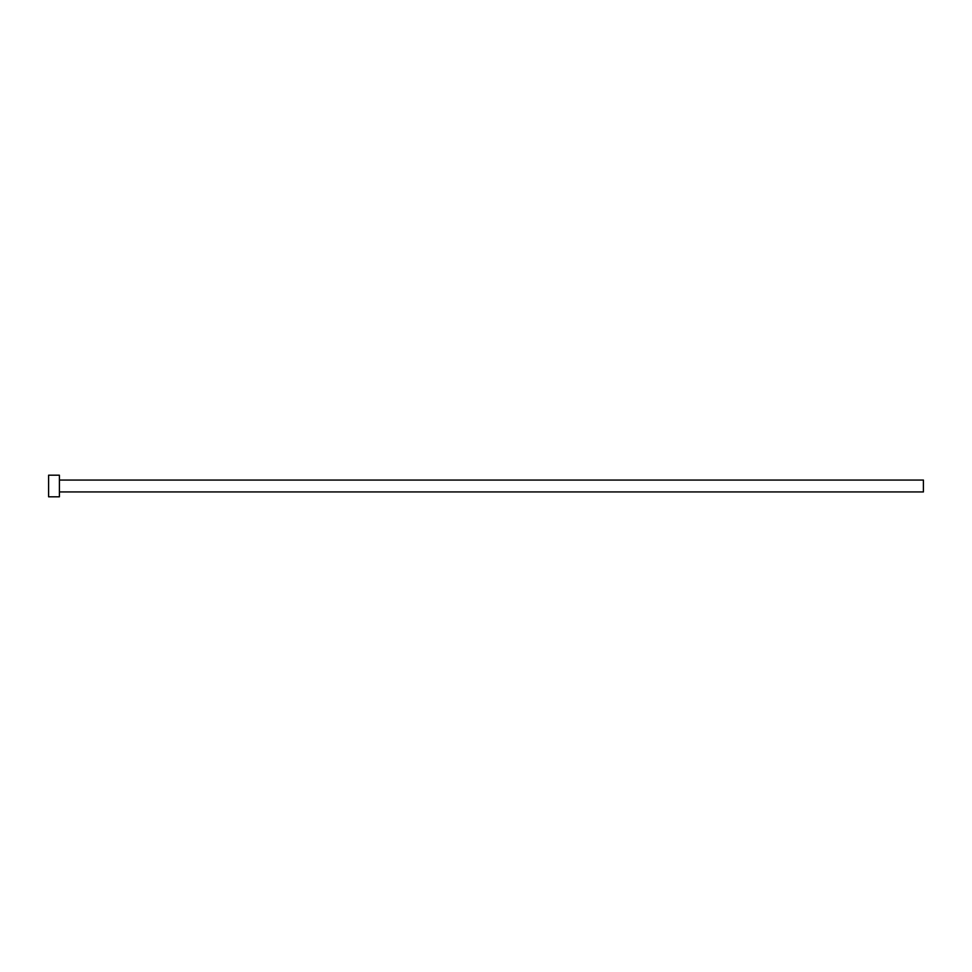 <?xml version="1.0" encoding="UTF-8"?>
<svg xmlns="http://www.w3.org/2000/svg" width="972" height="972" viewBox="0 0 972 972"><rect width="100%" height="100%" fill="white"/><g stroke="black" fill="none" stroke-linecap="round" stroke-linejoin="round"><path stroke-width="0.73" stroke-dasharray="4.86 3.65" d="M923.4 491.941L923.4 480.059M59.401 496.801L59.401 475.199M48.6 496.801L48.6 475.199M59.401 486L59.401 480.059L59.401 486"/><path stroke-width="1.46" d="M59.401 480.059L923.4 480.059L923.4 491.941L59.401 491.941M59.401 486L59.401 496.801L48.6 496.801L48.6 475.199L59.401 475.199L59.401 486"/></g></svg>
